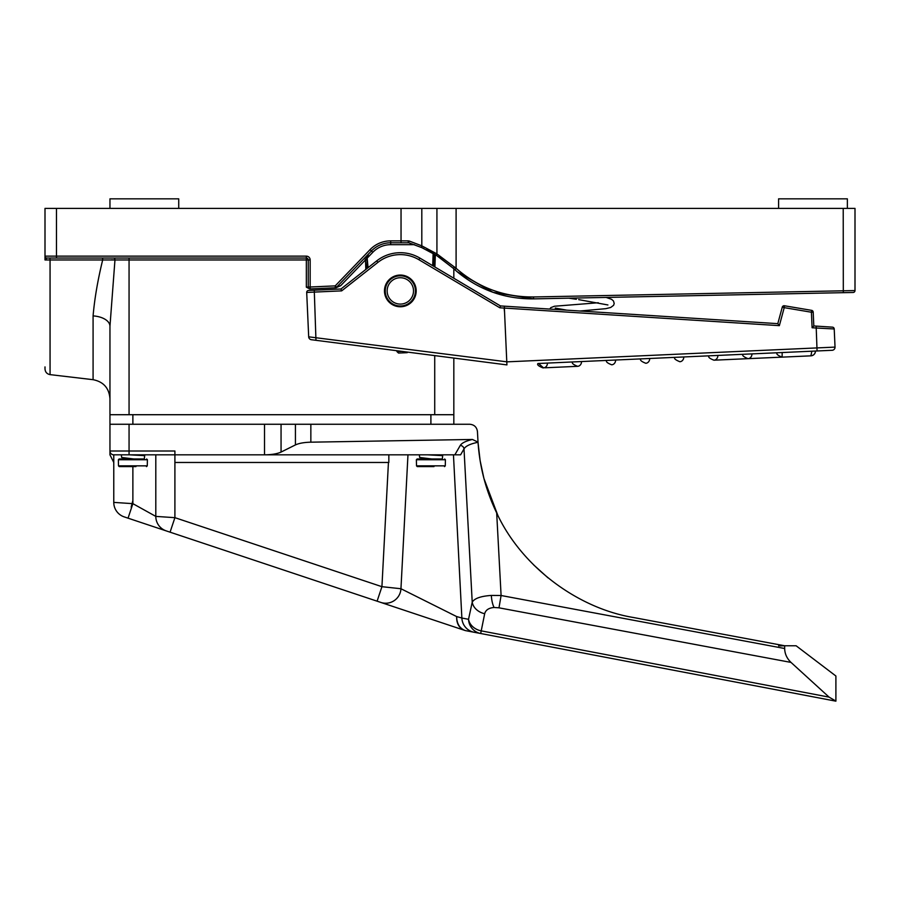 <?xml version="1.0" encoding="UTF-8"?>
<svg xmlns="http://www.w3.org/2000/svg" width="900" height="900" viewBox="0 0 900 900"><rect width="100%" height="100%" fill="white"/><g stroke="black" fill="none" stroke-linecap="round" stroke-linejoin="round"><path stroke-width="1.35" d="M406.991 305.089A15.66 15.66 0 0 0 400.331 275.243A15.66 15.66 0 0 0 394.875 305.595M453.825 358.065L453.825 414.709L109.957 414.709L109.957 326.272L114.964 259.965L45 259.965L45 208.384L421.808 208.384L421.808 245.846L436.928 253.89L456.098 268.312C478.282 287.595 504.079 297.146 533.475 296.966L855 290.565L855 208.384L855 276.739M438.649 256.815L453.397 268.38L436.601 255.499L421.74 247.601L408.96 242.854A1.912 1.912 0 0 0 408.397 242.775L390.701 242.775A26.741 26.741 0 0 0 371.419 250.976L336.589 287.201L340.751 285.626L336.049 287.752L309.735 288.934L306.338 287.168L308.25 286.999L308.25 259.965A1.912 1.912 0 0 0 306.338 258.053L46.913 258.053L49.837 258.053L50.062 259.673L50.062 374.625L93.082 379.688C103.489 381.757 109.103 388.091 109.957 398.666L109.957 338.197L109.957 424.26L129.06 424.26L129.06 451.001L174.904 451.001L174.904 454.826L118.552 454.826L121.365 454.826L121.624 457.459L133.774 458.978M421.729 247.59L423.776 248.524M426.499 249.829L434.419 254.16M434.464 254.183L435.532 254.835M435.589 254.869L436.207 255.251M436.252 255.285L436.928 255.701M853.133 292.478A1.912 1.912 0 0 0 855 290.565A1.912 1.912 0 0 1 853.133 292.478L533.565 298.879C503.674 299.059 477.439 289.35 454.882 269.741L457.245 271.8C479.407 290.07 504.844 299.093 533.565 298.879C504.844 299.093 479.407 290.07 457.245 271.8L453.397 268.38L454.59 266.985M843.311 292.669L843.221 208.384L456.098 208.384L456.098 268.312L454.882 269.741M436.601 255.499A1.912 0.596 -57.8 0 1 436.928 253.89L436.928 208.384L421.808 208.384M436.928 208.384L456.098 208.384M409.241 241.02L408.161 240.862L408.397 242.775L409.241 241.02L421.808 245.846A1.912 0.641 -66.2 0 0 421.74 247.601M366.952 268.549L367.121 257.659L368.066 267.671M855 240.862L855 257.749L855 240.862M843.221 208.384L855 208.384M453.825 278.235L453.825 268.774M435.353 254.722L434.902 267.007M434.272 254.07L433.789 266.344M667.856 296.19L606.15 297.428L611.561 299.306L613.485 300.971L614.194 303.469L613.609 305.303L610.706 307.474L605.756 308.678L580.095 311.006L777.803 323.651L782.269 307.147L777.803 323.651L782.269 307.147L784.226 307.642L784.429 305.764L811.609 310.354A1.912 1.912 0 0 1 813.195 312.154L813.814 325.957L832.433 327.15A1.912 1.912 0 0 1 834.221 328.973L835.031 347.108A3.06 3.06 0 0 1 832.117 350.291L537.952 363.51C536.861 364.691 538.526 366.142 542.925 367.875L542.936 367.875A4.781 4.14 -92.6 0 0 543.206 367.853M576.349 299.284L568.721 298.17L533.565 298.879L533.475 296.966M457.223 271.778L492.975 292.32L533.565 298.879M365.749 256.882L367.121 257.659L368.336 254.194L367.673 257.636L372.803 252.304L370.046 249.649A28.654 28.654 0 0 1 390.701 240.862L408.161 240.862M50.062 374.625C46.946 374.006 45.259 372.105 45 368.933L45 366.896M56.464 208.384L56.464 256.14L45 256.14A1.912 1.912 0 0 0 46.913 258.053A1.912 1.912 0 0 1 45 256.14L45 258.345M93.082 379.688L93.082 315.9C94.59 298.553 97.808 279.821 102.746 259.684L102.521 258.053M111.375 259.864L114.964 259.965A1.912 1.406 -90 0 0 113.546 258.053M93.082 315.9A19.102 10.44 180 0 1 109.957 326.272M46.913 258.053L45 259.965M365.839 269.426L365.468 259.931L364.601 258.075A1.147 1.147 0 0 1 366.57 258.817A1.147 1.147 0 0 0 364.601 258.075M340.751 285.626L365.468 259.931L366.615 259.886M336.049 287.752L335.306 287.786A1.912 1.912 0 0 0 336.589 287.201L335.216 285.874L370.046 249.649M56.464 258.053L56.464 256.14L306.338 256.14A3.825 3.825 0 0 1 310.162 259.965L310.162 286.999L308.25 286.999A1.912 1.912 0 0 0 310.241 288.911L309.735 288.934M400.702 304.088A13.185 13.185 0 0 0 413.505 290.531A13.185 13.185 0 0 0 399.949 277.74A13.185 13.185 0 0 0 387.157 291.285A13.185 13.185 0 0 0 400.702 304.088M399.892 275.827A15.098 15.098 0 0 1 415.418 290.475A15.098 15.098 0 0 1 400.759 306A15.098 15.098 0 0 1 385.245 291.341A15.098 15.098 0 0 1 399.892 275.827M295.425 424.26L310.849 424.26L310.849 442.181C304.121 442.35 298.98 443.272 295.425 444.915L295.425 424.26L132.874 424.26L132.874 414.709L430.897 414.709L430.897 424.26M453.825 414.709L453.825 424.26M384.491 291.623A15.851 15.851 0 0 1 399.623 275.074A15.851 15.851 0 0 1 416.171 290.194A15.851 15.851 0 0 1 401.04 306.754A15.851 15.851 0 0 1 384.491 291.623M538.549 363.488L543.521 367.853A4.781 4.14 -92.6 0 0 547.447 363.082M572.625 361.957C571.511 363.094 573.176 364.545 577.609 366.322L545.13 367.785M615.623 360.022A4.781 4.14 -92.6 0 1 611.696 364.793L611.685 364.793C607.32 363.105 605.666 361.642 606.712 360.428M649.71 358.493A4.781 4.14 -92.6 0 1 645.784 363.262L645.773 363.262C641.396 361.553 639.742 360.101 640.8 358.886M683.798 356.963A4.781 4.14 -92.6 0 1 679.871 361.721L679.86 361.721C675.428 359.955 673.774 358.493 674.887 357.356M778.736 357.277L713.947 360.191C709.582 358.504 707.918 357.053 708.975 355.826L699.008 356.276M805.174 356.096L748.035 358.661C743.546 356.827 741.893 355.365 743.062 354.296L732.06 354.791M782.168 352.541L782.123 357.131L810.9 355.838A4.781 4.781 0 0 0 815.467 351.045C815.197 353.835 813.679 355.433 810.9 355.838L811.845 351.202M405.731 304.999L406.238 305.629M813.814 325.957L812.104 327.746L811.406 312.233L784.226 307.642L779.355 325.654L504.371 308.07L506.925 364.905L311.355 339.716A3.06 3.06 0 0 1 308.689 336.825L306.697 292.444A1.912 1.912 0 0 1 308.52 290.452L314.246 290.194L308.52 290.452M820.451 326.385L816.232 326.115L816.221 328.016L812.104 327.746M504.428 306.169L504.371 308.07L499.86 307.8L418.86 259.695A36.292 36.292 0 0 0 377.899 262.384L341.662 290.869L314.325 292.095L314.246 290.194L340.965 288.99L376.718 260.876A38.205 38.205 0 0 1 419.839 258.053L500.445 305.921L777.814 323.651L779.355 325.654M506.194 306.281L513.866 306.776M713.959 360.191L713.959 360.191A4.781 4.14 -92.6 0 0 717.885 355.433L727.29 355.005M506.79 361.856L835.031 347.108A3.06 3.06 0 0 1 832.117 350.291L817.065 350.966L816.221 328.016L834.221 328.973A1.912 1.912 0 0 0 832.433 327.15A1.912 1.912 0 0 1 834.221 328.973M536.467 308.216L549.765 309.071L550.834 307.631L554.467 306.236L598.298 302.749M504.146 308.272L504.551 312.199L504.146 308.272M748.046 358.661L748.046 358.661A4.781 4.14 -92.6 0 0 751.961 353.891M815.467 351.045A4.781 4.781 0 0 1 810.9 355.838C813.679 355.433 815.197 353.835 815.467 351.045M308.689 336.825L506.779 361.811M315.968 340.312L314.325 292.095L306.697 292.444M499.86 307.8L500.445 305.921M341.662 290.869L340.965 288.99M418.86 259.695L419.839 258.053A38.205 38.205 0 0 0 376.718 260.876A38.205 38.205 0 0 1 419.839 258.053A38.205 38.205 0 0 0 376.718 260.876L377.899 262.384M782.269 307.147A1.912 1.912 0 0 1 784.429 305.764L811.609 310.354L811.406 312.233L813.195 312.154M847.361 198.833L847.361 208.384L847.361 198.833L778.59 198.833L778.59 208.384M178.729 208.384L178.729 198.833L109.957 198.833L109.957 208.384M124.222 516.892A15.277 15.277 0 0 1 113.771 502.391L132.874 503.662L155.801 516.398L174.904 517.669L381.926 586.688L400.95 588.735L456.637 616.556L461.869 618.03L468.529 619.301L472.219 602.19C474.435 598.399 480.814 596.149 491.344 595.429L501.098 595.508L498.983 607.826L494.089 607.477C488.835 607.916 485.696 609.986 484.684 613.699L480.69 633.51L835.898 701.168L466.031 630.72A11.464 11.464 0 0 1 464.558 630.337L124.222 516.892A15.277 15.277 0 0 1 113.771 502.391L113.771 454.826A3.825 3.825 0 0 1 109.957 451.001L109.957 424.26M463.68 424.26L469.811 424.26C474.233 424.688 476.775 427.095 477.439 431.494L478.035 442.294C470.34 443.812 465.671 446.017 464.006 448.909L472.219 602.19A15.277 12.578 12.2 0 0 484.684 613.699M784.654 648.506L784.654 645.773L778.59 645.919L784.654 645.773L633.566 617.535C576.529 608.119 520.74 565.47 496.676 512.921L501.098 595.508L784.654 648.506C784.8 653.861 786.915 658.496 791.01 662.411L498.983 607.826M460.598 454.826L464.006 448.909A3.825 3.623 30 0 0 460.26 445.444L454.849 454.826L460.598 454.826L388.845 454.826L388.845 462.465L174.904 462.465L174.904 454.826L264.51 454.826L264.51 424.26L129.06 424.26M295.425 444.915L281.059 452.07C277.234 453.836 271.721 454.748 264.51 454.826L388.845 454.826M129.06 454.826L113.771 454.826A3.825 3.825 0 0 1 109.957 451.001L129.06 451.001L129.06 454.826M483.998 478.665L497.711 515.025M533.689 564.941L548.033 577.879M461.036 617.794L461.869 618.03A15.277 15.03 100.8 0 0 474.03 632.239L480.69 633.51A15.277 15.03 100.8 0 1 468.529 619.301A15.277 12.578 12.2 0 0 480.994 630.821L829.069 697.117L791.01 662.411M388.44 462.465L381.926 586.688L377.1 601.178L380.858 602.438A15.277 15.277 0 0 0 400.95 588.735L407.97 454.826M155.801 454.826L155.801 516.398A15.277 15.277 0 0 0 166.252 530.899L161.865 529.436M264.51 424.26L281.059 424.26L281.059 452.07M469.811 424.26L310.849 424.26M113.771 462.465L109.957 454.826L109.957 451.001M478.035 442.294C479.7 467.032 485.921 490.579 496.676 512.921M477.889 439.954L478.024 442.159M478.058 442.688L480.071 460.26M480.15 460.755L483.919 478.406M456.142 616.309L450.248 613.406M186.998 537.817L192.521 539.651M829.069 697.117L835.898 701.077L835.898 676.012L796.117 645.773L784.654 645.773M310.849 442.181L472.421 439.459L478.024 442.147M131.164 507.116L132.874 500.546L131.164 507.116M456.637 616.556C456.784 623.61 459.54 628.234 464.918 630.416A11.464 6.772 -71.6 0 1 464.4 630.281C459.101 628.121 456.514 623.543 456.637 616.556L456.964 621.202M132.874 466.616L132.874 503.662L128.047 518.164M174.904 462.465L174.904 517.669L170.078 532.17M118.361 459.743L118.485 465.851L147.274 465.851L147.398 459.743L118.361 459.743L119.126 458.978L144.304 458.978M125.235 458.168L125.235 458.978L119.126 458.978M130.972 466.616L119.261 466.616L118.485 465.851M135.934 466.616L119.261 466.616M129.251 466.616L129.825 466.616M147.274 465.851L146.498 466.616M140.524 454.826L144.675 455.636L129.51 454.826M140.85 455.209L134.707 454.826M416.374 459.743L416.509 465.851L445.286 465.851L445.41 459.743L416.374 459.743L417.139 458.978L442.316 458.978M423.259 458.168L423.259 458.978L417.139 458.978M427.838 466.616L417.274 466.616L416.509 465.851M433.957 466.616L417.274 466.616M445.286 465.851L444.521 466.616M431.798 458.978L419.647 457.459L419.377 454.826M438.536 454.826L442.688 455.636L427.522 454.826M438.874 455.209L432.731 454.826M407.137 352.058L406.688 352.688L398.531 353.059L396.934 351.596L401.861 351.371M406.688 352.688L408.049 352.17M406.969 304.47L407.002 305.291M407.228 352.069L407.25 352.665M415.991 290.914A15.66 15.66 0 0 0 400.331 275.243A15.66 15.66 0 0 0 384.66 290.914M401.04 242.775L401.04 208.384M306.338 287.168L306.338 259.965L114.964 259.965M129.06 414.709L129.06 258.053M434.723 414.709L434.723 355.613M432.675 265.68L433.147 253.406M414.45 244.676L390.701 244.676A24.84 24.84 0 0 0 372.803 252.304M308.25 286.999A1.912 1.912 0 0 0 310.241 288.911L310.162 286.999L335.216 285.874L335.306 287.786M390.701 244.676L390.701 242.775A26.741 26.741 0 0 0 371.419 250.976M390.701 242.775L390.701 240.862M306.338 256.14L306.338 259.965L310.162 259.965M577.609 366.322A4.781 4.14 -92.6 0 0 581.535 361.553M835.031 347.108A3.06 3.06 0 0 1 832.117 350.291M494.089 607.477A15.277 5.31 -93.1 0 1 491.344 595.429M461.869 618.03L453.454 454.826M460.26 445.444C461.767 443.014 465.817 441.011 472.421 439.459M578.678 299.621L607.916 304.965M555.255 308.07L566.696 310.151M537.952 363.51C536.85 364.68 538.504 366.131 542.925 367.875M777.15 352.766C776.092 353.993 777.758 355.444 782.123 357.131M810.9 355.838L812.689 355.399M466.031 630.72L464.76 630.405M147.398 459.743L146.632 458.978M144.248 459.428L144.675 455.636M445.41 459.743L444.656 458.978M442.271 459.428L442.688 455.636M396.934 351.596L396.9 350.741M394.875 305.798L394.841 304.965"/></g></svg>
